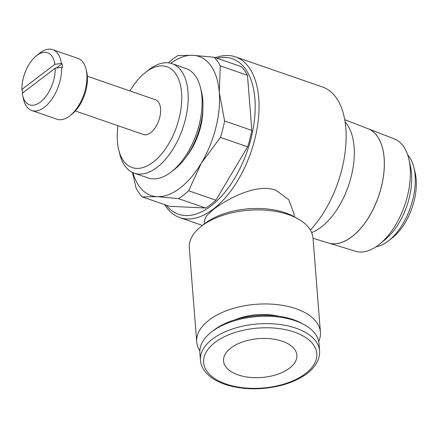 <?xml version="1.0" encoding="UTF-8"?>
<svg xmlns="http://www.w3.org/2000/svg" width="438" height="438" viewBox="0 0 438 438"><rect width="100%" height="100%" fill="white"/><g stroke="black" fill="none" stroke-linecap="round" stroke-linejoin="round"><path stroke-width="0.66" d="M164.633 204.623A85.032 45.842 -70.9 0 0 179.815 217.604A85.032 45.842 -70.9 0 0 213.257 209.134A85.032 45.842 -70.9 0 0 257.708 124.545A85.032 45.842 -70.9 0 0 235.376 56.869A85.032 45.842 -70.9 0 0 215.414 57.701M166.259 205.187A82.273 44.353 -70.9 0 0 210.875 206.046A82.273 44.353 -70.9 0 0 255.102 111.372A82.273 44.353 -70.9 0 0 217.045 58.265M310.383 230.076A85.032 45.842 -70.9 0 0 345.708 146.648A85.032 45.842 -70.9 0 0 322.456 86.97L235.376 56.869M204.464 223.84L204.239 220.993L206.473 215.803L213.618 209.26C228.214 198.387 256.471 183.292 275.716 190.125L288.735 199.706L294.051 213.925L294.276 216.772M170.809 63.302A73.54 39.65 109.1 0 1 192.917 55.303L178.025 55.538A80.439 43.362 -70.9 0 0 172.851 59.064A80.439 43.362 -70.9 0 0 168.307 62.842M215.868 200.188L188.668 190.787L201.392 163.007L220.451 137.417L247.651 146.818L215.868 200.188A80.439 43.362 109.1 0 1 210.755 204.491A80.439 43.362 109.1 0 1 205.575 208.017L169.457 206.293L142.257 196.892L157.149 196.657A73.54 39.65 109.1 0 1 132.999 172.676M220.451 137.417A80.439 43.362 -70.9 0 0 224.612 120.976L219.274 92.33A73.54 39.65 109.1 0 1 201.392 163.007A73.54 39.65 109.1 0 1 179.925 188.165A73.54 39.65 109.1 0 1 157.149 196.657L178.375 198.617A80.439 43.362 -70.9 0 0 183.555 195.085A80.439 43.362 -70.9 0 0 188.668 190.787M351.752 236.805A60.477 32.604 -70.9 0 0 383.283 177.22A60.477 32.604 -70.9 0 0 368.095 128.745L344.711 119.673M345.117 122.114A61.681 33.255 109.1 0 1 351.763 174.204A61.681 33.255 109.1 0 1 321.081 227.202A61.681 33.255 109.1 0 1 311.659 232.605M379.801 243.993L385.325 239.455A51.312 27.665 -70.9 0 0 410.51 166.593L408.966 159.607A59.426 32.04 -70.9 0 0 394.408 138.945L368.134 128.756A60.471 32.604 109.1 0 1 383.321 177.237A60.471 32.604 109.1 0 1 351.791 236.821A60.471 32.604 109.1 0 1 328.631 243.046L355.59 251.259A59.426 32.04 -70.9 0 0 378.35 245.138A59.426 32.04 -70.9 0 0 379.801 243.993A59.426 32.04 -70.9 0 0 408.966 159.607M375.979 246.824A50.562 27.26 -70.9 0 0 388.046 241.196A50.562 27.26 -70.9 0 0 388.484 240.862A50.562 27.26 -70.9 0 0 413.861 167.436A50.562 27.26 -70.9 0 0 407.712 155.019M388.484 240.862L392.459 237.752A45.043 24.282 -70.9 0 0 415.071 172.337L413.861 167.436M202.854 109.604A45.963 24.78 109.1 0 1 186.802 156.043M117.986 125.717A53.316 28.744 -70.9 0 0 118.72 149.862L119.727 153.946A57.915 31.224 -70.9 0 0 134.231 173.158A57.915 31.224 -70.9 0 0 157.007 167.387A57.915 31.224 -70.9 0 0 187.283 109.774A57.915 31.224 -70.9 0 0 172.074 63.68A57.915 31.224 -70.9 0 0 149.298 69.45A57.915 31.224 -70.9 0 0 148.8 69.834L145.487 72.429A53.316 28.744 -70.9 0 0 129.998 90.962M118.72 149.862A53.316 28.744 -70.9 0 0 153.043 162.235A53.316 28.744 -70.9 0 0 181.567 92.757A53.316 28.744 -70.9 0 0 145.947 72.073A53.316 28.744 -70.9 0 0 145.487 72.429M134.231 173.158L148.137 177.959A57.915 31.224 -70.9 0 0 170.908 172.194A57.915 31.224 -70.9 0 0 171.411 171.805A57.915 31.224 -70.9 0 0 200.484 87.699A57.915 31.224 -70.9 0 0 185.975 68.487L172.074 63.68M171.411 171.805L174.724 169.216A53.316 28.744 -70.9 0 0 201.485 91.783L200.484 87.699M87.337 76.217L155.501 99.776A18.385 9.91 109.1 0 1 160.33 114.411A18.385 9.91 109.1 0 1 150.716 132.698A18.385 9.91 109.1 0 1 143.489 134.532L75.325 110.967M22.207 93.305A27.534 14.843 -70.9 0 0 22.628 95.528A27.534 14.843 -70.9 0 0 40.389 102.087A27.534 14.843 -70.9 0 0 55.215 68.197L22.207 93.305M22.628 95.528L23.597 99.612A32.177 17.345 -70.9 0 0 31.706 110.48A32.177 17.345 -70.9 0 0 44.358 107.277A32.177 17.345 -70.9 0 0 61.676 67.332L55.215 68.197M31.706 110.48L56.951 119.207A32.177 17.345 -70.9 0 0 69.604 116.004A32.177 17.345 -70.9 0 0 70.151 115.577A32.177 17.345 -70.9 0 0 86.111 69.396A32.177 17.345 -70.9 0 0 77.975 58.391L52.73 49.664A32.177 17.345 -70.9 0 0 40.077 52.867A32.177 17.345 -70.9 0 0 39.639 53.212L36.349 55.823A27.534 14.843 -70.9 0 0 21.9 89.418L54.909 64.309L61.369 63.444L62.103 63.696A32.177 17.345 109.1 0 1 62.41 67.583L61.676 67.332M318.722 341.465A62.054 32.872 175.5 0 0 320.419 332.212L313.017 238.162A62.054 32.872 175.5 0 0 297.856 218.759A62.054 32.872 175.5 0 0 201.765 225.959A62.054 32.872 175.5 0 0 201.239 226.358A62.054 32.872 175.5 0 0 189.298 247.897L196.7 341.947A62.054 32.872 175.5 0 0 199.827 350.822M320.419 332.212A62.054 32.872 175.5 0 0 277.019 304.585A62.054 32.872 175.5 0 0 209.167 320.003A62.054 32.872 175.5 0 0 196.7 341.947M297.856 218.759L294.09 216.668A57.455 30.441 175.5 0 0 205.115 223.336A57.455 30.441 175.5 0 0 204.634 223.709L201.239 226.358M319.581 350.849L319.001 343.469A59.754 31.656 175.5 0 0 304.399 324.782A59.754 31.656 175.5 0 0 211.866 331.714A59.754 31.656 175.5 0 0 211.362 332.103A59.754 31.656 175.5 0 0 199.865 352.842L200.445 360.228A59.754 31.656 175.5 0 1 212.446 339.1A59.754 31.656 175.5 0 1 295.962 328.193A59.754 31.656 175.5 0 1 319.581 350.849C320.435 361.405 311.779 370.97 303.923 375.711C297.588 379.817 290.076 383.026 281.377 385.341C261.262 390.296 242.428 389.962 224.886 384.34C216.591 381.46 210.24 377.507 205.838 372.475C202.619 368.725 200.823 364.646 200.445 360.228M304.399 324.782L301.952 323.425A56.765 30.074 175.5 0 0 214.045 330.011A56.765 30.074 175.5 0 0 213.569 330.378L211.362 332.103M238.091 374.89A36.77 19.48 -4.5 0 1 223.555 360.95A36.77 19.48 -4.5 0 1 243.183 341.733A36.77 19.48 -4.5 0 1 282.335 341.24A36.77 19.48 -4.5 0 1 296.871 355.18A36.77 19.48 -4.5 0 1 277.243 374.397A36.77 19.48 -4.5 0 1 238.091 374.89M22.82 92.84L21.9 89.418M54.909 64.309A27.534 14.843 -70.9 0 0 36.726 55.527A27.534 14.843 -70.9 0 0 36.349 55.823M56.398 68.038L62.103 63.696M61.369 63.444A32.177 17.345 -70.9 0 0 52.73 49.664M235.266 319.674A42.289 22.404 -4.5 0 1 278.842 316.241M70.151 115.577L72.111 114A29.373 15.834 -70.9 0 0 86.68 71.848L86.111 69.396M328.555 243.019A60.477 32.604 -70.9 0 0 351.714 236.794M132.462 172.43L136.125 188.28A80.439 43.362 -70.9 0 0 142.257 196.892M219.274 92.33L220.276 65.875A80.439 43.362 -70.9 0 0 214.144 57.263L192.917 55.303A73.54 39.65 109.1 0 1 219.274 92.33M178.375 198.617L205.575 208.017M220.276 65.875L247.475 75.276L251.812 130.376A80.439 43.362 109.1 0 1 247.651 146.818M251.812 130.376L224.612 120.976M214.144 57.263L241.343 66.664A80.439 43.362 109.1 0 1 247.475 75.276M226.063 384.038A56.765 30.074 175.5 0 0 305.401 373.685A56.765 30.074 175.5 0 0 294.363 332.092A56.765 30.074 175.5 0 0 215.025 342.445A56.765 30.074 175.5 0 0 226.063 384.038M328.555 243.024L313.028 238.294M202.438 225.422L179.815 217.604"/></g></svg>
